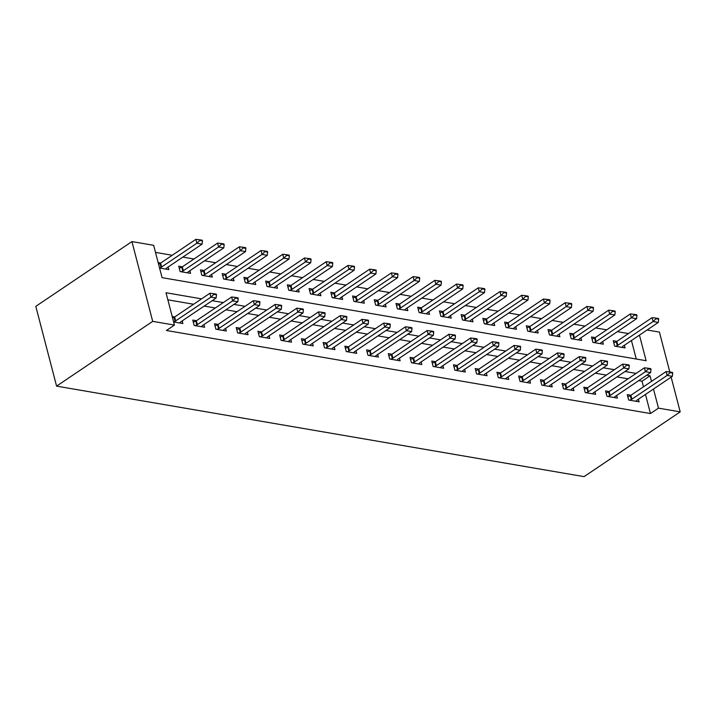 <?xml version="1.0" encoding="UTF-8"?>
<svg xmlns="http://www.w3.org/2000/svg" width="716" height="716" viewBox="0 0 716 716"><rect width="100%" height="100%" fill="white"/><g stroke="black" fill="none" stroke-linecap="round" stroke-linejoin="round"><path stroke-width="1.07" d="M647.085 329.986L659.418 332.099L669.809 371.971M639.451 335.124L646.118 360.712L162.076 277.656L153.654 245.311L131.932 241.587L35.8 306.35L56.582 386.13L584.068 476.641L680.2 411.879L658.478 408.147L653.493 389.03M628.46 333.558L617.353 331.651M606.738 329.834L595.623 327.928M585.017 326.102L573.901 324.196M563.286 322.379L552.17 320.473M541.565 318.647L530.449 316.74M519.834 314.924L508.727 313.017M498.112 311.192L486.996 309.285M476.391 307.468L465.275 305.553M454.66 303.736L443.544 301.83M432.938 300.004L421.822 298.098M411.208 296.281L400.092 294.374M389.486 292.549L378.37 290.642M367.755 288.825L356.649 286.919M346.034 285.093L334.918 283.187M324.312 281.37L313.196 279.464M302.582 277.638L291.466 275.732M280.86 273.915L269.744 272.008M259.129 270.183L248.022 268.276M237.408 266.459L226.292 264.553M215.686 262.727L204.57 260.821M193.955 259.004L182.84 257.098M172.234 255.272L155.497 252.399M636.264 359.02L631.44 340.521M159.57 268.035L168.833 269.619L168.144 266.996M160.653 263.067L158.164 262.647M182.383 266.8L178.723 266.173L180.128 271.561L190.554 273.351L189.874 270.72M204.105 270.523L200.453 269.896L201.858 275.293L212.285 277.083L211.596 274.452M225.835 274.255L222.175 273.628L223.58 279.016L234.007 280.806L233.326 278.175M247.557 277.978L243.905 277.352L245.302 282.748L255.737 284.538L255.048 281.907M269.288 281.71L265.627 281.084L267.032 286.472L277.459 288.262L276.779 285.63M291.009 285.442L287.349 284.807L288.754 290.204L299.181 291.994L298.5 289.362M312.731 289.166L309.079 288.539L310.484 293.927L320.911 295.717L320.222 293.086M334.462 292.898L330.801 292.271L332.206 297.659L342.633 299.449L341.953 296.818M356.183 296.621L352.532 295.994L353.937 301.382L364.363 303.172L363.674 300.541M377.914 300.353L374.253 299.727L375.658 305.114L386.085 306.904L385.405 304.273M399.635 304.076L395.984 303.45L397.38 308.838L407.816 310.628L407.127 308.005M421.357 307.808L417.705 307.182L419.111 312.57L429.537 314.36L428.848 311.728M443.088 311.532L439.427 310.905L440.832 316.293L451.259 318.083L450.579 315.461M464.809 315.264L461.158 314.637L462.563 320.025L472.99 321.815L472.3 319.184M486.54 318.987L482.879 318.36L484.285 323.757L494.711 325.538L494.031 322.916M508.262 322.719L504.61 322.093L506.006 327.481L516.442 329.27L515.753 326.639M529.992 326.442L526.332 325.816L527.737 331.213L538.163 333.003L537.483 330.371M551.714 330.174L548.053 329.548L549.458 334.936L559.885 336.726L559.205 334.095M573.435 333.898L569.784 333.271L571.189 338.668L581.616 340.458L580.927 337.827M595.166 337.63L591.505 337.003L592.911 342.391L603.337 344.181L602.657 341.55M616.888 341.362L613.236 340.726L614.641 346.123L625.068 347.913L624.379 345.282M201.59 298.858L166.014 292.746L174.436 325.091L166.425 330.488L650.468 413.544L645.483 394.426M643.496 386.792L642.037 381.207L638.699 380.635M628.093 378.809L616.977 376.902M606.363 375.086L595.247 373.179M584.641 371.353L573.525 369.447M562.91 367.63L551.803 365.724M541.189 363.898L530.073 361.992M519.467 360.175L508.351 358.26M497.736 356.443L486.62 354.536M476.015 352.72L464.899 350.804M454.284 348.987L443.168 347.081M432.562 345.255L421.447 343.349M410.832 341.532L399.725 339.626M389.11 337.8L377.994 335.894M367.389 334.077L356.273 332.17M345.658 330.345L334.542 328.438M323.936 326.621L312.82 324.715M302.206 322.889L291.099 320.983M280.484 319.166L269.368 317.26M258.762 315.434L247.647 313.527M237.032 311.711L225.916 309.804M215.31 307.978L204.194 306.072M193.58 304.255L167.857 299.834M173.612 321.94L182.875 323.525L182.186 320.893M174.695 316.973L172.207 316.544M196.426 320.705L192.765 320.079L194.17 325.467L204.597 327.257L203.917 324.625M218.147 324.429L214.496 323.802L215.892 329.19L226.328 330.98L225.638 328.358M239.878 328.161L236.217 327.534L237.623 332.922L248.049 334.712L247.369 332.081M261.6 331.884L257.939 331.257L259.344 336.645L269.771 338.435L269.091 335.813M283.321 335.616L279.67 334.99L281.075 340.377L291.502 342.167L290.812 339.536M305.052 339.339L301.391 338.713L302.796 344.101L313.223 345.891L312.543 343.268M326.773 343.071L323.122 342.445L324.527 347.833L334.954 349.623L334.265 346.991M348.504 346.795L344.844 346.168L346.249 351.565L356.675 353.346L355.995 350.724M370.226 350.527L366.565 349.9L367.97 355.288L378.406 357.078L377.717 354.447M391.947 354.25L388.296 353.623L389.701 359.02L400.128 360.81L399.439 358.179M413.678 357.982L410.017 357.356L411.423 362.744L421.849 364.534L421.169 361.902M435.4 361.714L431.748 361.079L433.153 366.476L443.58 368.266L442.891 365.634M457.13 365.437L453.47 364.811L454.875 370.199L465.302 371.989L464.621 369.358M478.852 369.17L475.2 368.534L476.596 373.931L487.032 375.721L486.343 373.09M500.582 372.893L496.922 372.266L498.327 377.654L508.754 379.444L508.065 376.813M522.304 376.625L518.644 375.998L520.049 381.386L530.475 383.176L529.795 380.545M544.026 380.348L540.374 379.722L541.779 385.11L552.206 386.9L551.517 384.277M565.756 384.08L562.096 383.454L563.501 388.842L573.928 390.632L573.248 388M587.478 387.804L583.826 387.177L585.232 392.565L595.658 394.355L594.969 391.733M609.209 391.536L605.548 390.909L606.953 396.297L617.38 398.087L616.7 395.456M630.93 395.259L627.27 394.632L628.675 400.02L639.111 401.81L638.421 399.188M650.468 413.544L658.478 408.147M174.436 325.091L152.705 321.359L56.582 386.13M680.2 411.879L671.152 377.135M131.932 241.587L152.705 321.359M651.506 381.395L650.047 375.81L646.709 375.238M636.103 373.412L624.987 371.506M614.373 369.689L603.257 367.782M592.651 365.957L581.535 364.05M570.92 362.233L559.814 360.327M549.199 358.501L538.083 356.595M527.477 354.778L516.361 352.863M505.747 351.046L494.631 349.14M484.025 347.323L472.909 345.407M462.294 343.59L451.187 341.684M440.573 339.858L429.457 337.952M418.842 336.135L407.735 334.229M397.12 332.403L386.005 330.497M375.399 328.68L364.283 326.773M353.668 324.948L342.552 323.041M331.947 321.224L320.831 319.318M310.216 317.492L299.109 315.586M288.494 313.769L277.378 311.863M266.773 310.037L255.657 308.131M245.042 306.314L233.926 304.407M223.32 302.582L212.204 300.675M642.037 381.207L650.047 375.81M216.474 294.795L216.304 294.151L213.699 293.703L213.869 294.348L216.474 294.795L216.116 298.035L180.871 321.788A2.425 0.967 165.4 0 0 180.468 322.128L179.698 322.979M173.594 321.887L175.089 321.207A2.425 0.967 165.4 0 0 175.653 320.893L210.907 297.14L209.895 293.265L213.699 293.703M172.592 318.002L174.078 317.322A2.425 0.967 165.4 0 0 174.65 317.009L209.895 293.265M216.116 298.035L210.907 297.14L213.869 294.348M165.665 269.082L166.425 268.223A2.425 0.967 -14.6 0 1 166.828 267.882L202.073 244.138L196.864 243.243L161.619 266.987A2.425 0.967 -14.6 0 1 161.046 267.301L159.561 267.981M199.827 240.442L202.431 240.889L202.27 240.245L199.657 239.797L199.827 240.442L196.864 243.243L195.853 239.359L160.608 263.103A2.425 0.967 -14.6 0 1 160.035 263.416L158.549 264.097M202.073 244.138L202.431 240.889M199.657 239.797L195.853 239.359M238.204 298.518L238.034 297.874L235.43 297.426L235.591 298.071L238.204 298.518L237.846 301.767L202.592 325.512A2.425 0.967 165.4 0 0 202.189 325.852L201.429 326.711M195.244 325.646L196.819 324.93A2.425 0.967 165.4 0 0 197.383 324.616L232.628 300.872L231.617 296.988L235.43 297.426M193.32 322.191L195.808 321.054A2.425 0.967 165.4 0 0 196.372 320.741L231.617 296.988M237.846 301.767L232.628 300.872L235.591 298.071M259.926 302.25L259.756 301.606L257.151 301.159L257.321 301.803L259.926 302.25L259.568 305.49L224.323 329.244A2.425 0.967 165.4 0 0 223.92 329.584L223.15 330.434M216.966 329.378L218.541 328.662A2.425 0.967 165.4 0 0 219.105 328.349L254.359 304.595L253.348 300.72L257.151 301.159M215.042 325.914L217.53 324.778A2.425 0.967 165.4 0 0 218.094 324.464L253.348 300.72M259.568 305.49L254.359 304.595L257.321 301.803M281.656 305.983L281.486 305.329L278.873 304.882L279.043 305.535L281.656 305.983L281.298 309.223L246.044 332.967A2.425 0.967 165.4 0 0 245.642 333.307L244.881 334.166M238.696 333.101L240.263 332.385A2.425 0.967 165.4 0 0 240.836 332.072L276.081 308.327L275.069 304.443L278.873 304.882M236.763 329.646L239.251 328.51A2.425 0.967 165.4 0 0 239.824 328.197L275.069 304.443M281.298 309.223L276.081 308.327L279.043 305.535M187.386 272.805L188.156 271.955A2.425 0.967 -14.6 0 1 188.559 271.606L223.804 247.861L218.586 246.966L183.341 270.711A2.425 0.967 -14.6 0 1 182.777 271.024L181.202 271.749M221.557 244.174L224.162 244.621L223.992 243.968L221.387 243.521L221.557 244.174L218.586 246.966L217.575 243.091L182.329 266.835A2.425 0.967 -14.6 0 1 181.766 267.149L179.277 268.285M223.804 247.861L224.162 244.621M221.387 243.521L217.575 243.091M209.108 276.537L209.877 275.678A2.425 0.967 -14.6 0 1 210.28 275.338L245.525 251.593L240.316 250.698L205.062 274.443A2.425 0.967 -14.6 0 1 204.499 274.756L202.932 275.472M243.279 247.897L245.883 248.345L245.713 247.7L243.109 247.253L243.279 247.897L240.316 250.698L239.305 246.814L204.06 270.559A2.425 0.967 -14.6 0 1 203.487 270.872L200.999 272.008M245.525 251.593L245.883 248.345M243.109 247.253L239.305 246.814M230.838 280.26L231.599 279.41A2.425 0.967 -14.6 0 1 232.002 279.061L267.256 255.317L262.038 254.422L226.793 278.166A2.425 0.967 -14.6 0 1 226.229 278.479L224.654 279.204M265.001 251.629L267.614 252.077L267.444 251.423L264.839 250.985L265.001 251.629L262.038 254.422L261.027 250.546L225.782 274.291A2.425 0.967 -14.6 0 1 225.218 274.604L222.73 275.741M267.256 255.317L267.614 252.077M264.839 250.985L261.027 250.546M303.378 309.706L303.208 309.061L300.604 308.614L300.774 309.258L303.378 309.706L303.02 312.955L267.775 336.699A2.425 0.967 165.4 0 0 267.372 337.039L266.603 337.898M260.418 336.833L261.993 336.117A2.425 0.967 165.4 0 0 262.557 335.804L297.802 312.06L296.791 308.175L300.604 308.614M258.494 333.37L260.982 332.233A2.425 0.967 165.4 0 0 261.546 331.92L296.791 308.175M303.02 312.955L297.802 312.06L300.774 309.258M252.56 283.992L253.33 283.133A2.425 0.967 -14.6 0 1 253.733 282.793L288.978 259.049L283.769 258.154L248.515 281.898A2.425 0.967 -14.6 0 1 247.951 282.211L246.376 282.927M286.731 255.352L289.336 255.8L289.166 255.156L286.561 254.708L286.731 255.352L283.769 258.154L282.757 254.27L247.503 278.014A2.425 0.967 -14.6 0 1 246.939 278.327L244.451 279.464M288.978 259.049L289.336 255.8M286.561 254.708L282.757 254.27M325.1 313.438L324.939 312.785L322.325 312.337L322.495 312.99L325.1 313.438L324.742 316.678L289.497 340.422A2.425 0.967 165.4 0 0 289.094 340.762L288.324 341.621M282.149 340.565L283.715 339.84A2.425 0.967 165.4 0 0 284.288 339.527L319.533 315.783L318.522 311.899L322.325 312.337M280.216 337.102L282.704 335.965A2.425 0.967 165.4 0 0 283.276 335.652L318.522 311.899M324.742 316.678L319.533 315.783L322.495 312.99M346.83 317.161L346.66 316.517L344.056 316.069L344.217 316.714L346.83 317.161L346.472 320.41L311.227 344.154A2.425 0.967 165.4 0 0 310.816 344.494L310.055 345.354M303.87 344.289L305.446 343.573A2.425 0.967 165.4 0 0 306.009 343.259L341.255 319.515L340.243 315.631L344.056 316.069M301.946 340.825L304.434 339.688A2.425 0.967 165.4 0 0 304.998 339.375L340.243 315.631M346.472 320.41L341.255 319.515L344.217 316.714M368.552 320.893L368.382 320.24L365.778 319.792L365.948 320.446L368.552 320.893L368.194 324.133L332.949 347.878A2.425 0.967 165.4 0 0 332.546 348.218L331.776 349.077M325.592 348.021L327.167 347.296A2.425 0.967 165.4 0 0 327.731 346.983L362.985 323.238L361.974 319.363L365.778 319.792M323.668 344.557L326.156 343.42A2.425 0.967 165.4 0 0 326.72 343.107L361.974 319.363M368.194 324.133L362.985 323.238L365.948 320.446M390.283 324.616L390.113 323.972L387.499 323.525L387.669 324.169L390.283 324.616L389.925 327.865L354.671 351.61A2.425 0.967 165.4 0 0 354.268 351.95L353.507 352.809M347.323 351.744L348.889 351.028A2.425 0.967 165.4 0 0 349.462 350.715L384.707 326.97L383.695 323.086L387.499 323.525M345.398 348.28L347.878 347.144A2.425 0.967 165.4 0 0 348.45 346.83L383.695 323.086M389.925 327.865L384.707 326.97L387.669 324.169M412.004 328.349L411.834 327.695L409.23 327.248L409.4 327.901L412.004 328.349L411.646 331.589L376.401 355.333A2.425 0.967 165.4 0 0 375.998 355.682L375.229 356.532M369.044 355.476L370.62 354.751A2.425 0.967 165.4 0 0 371.183 354.438L406.428 330.694L405.417 326.818L409.23 327.248M367.12 352.012L369.608 350.876A2.425 0.967 165.4 0 0 370.172 350.563L405.417 326.818M411.646 331.589L406.428 330.694L409.4 327.901M274.291 287.716L275.051 286.865A2.425 0.967 -14.6 0 1 275.454 286.525L310.708 262.772L305.49 261.877L270.245 285.63A2.425 0.967 -14.6 0 1 269.672 285.944L268.106 286.66M308.453 259.085L311.066 259.532L310.896 258.888L308.283 258.44L308.453 259.085L305.49 261.877L304.479 258.002L269.234 281.746A2.425 0.967 -14.6 0 1 268.661 282.059L266.173 283.196M310.708 262.772L311.066 259.532M308.283 258.44L304.479 258.002M296.012 291.448L296.782 290.589A2.425 0.967 -14.6 0 1 297.185 290.249L332.43 266.504L327.212 265.609L291.967 289.353A2.425 0.967 -14.6 0 1 291.403 289.667L289.828 290.383M330.183 262.808L332.788 263.255L332.618 262.611L330.013 262.163L330.183 262.808L327.212 265.609L326.201 261.725L290.956 285.469A2.425 0.967 -14.6 0 1 290.392 285.782L287.904 286.919M332.43 266.504L332.788 263.255M330.013 262.163L326.201 261.725M317.743 295.171L318.504 294.321A2.425 0.967 -14.6 0 1 318.906 293.981L354.151 270.227L348.943 269.332L313.697 293.086A2.425 0.967 -14.6 0 1 313.125 293.399L311.558 294.115M351.905 266.54L354.51 266.987L354.348 266.343L351.735 265.896L351.905 266.54L348.943 269.332L347.931 265.457L312.686 289.201A2.425 0.967 -14.6 0 1 312.113 289.515L309.625 290.651M354.151 270.227L354.51 266.987M351.735 265.896L347.931 265.457M339.465 298.903L340.225 298.044A2.425 0.967 -14.6 0 1 340.637 297.704L375.882 273.96L370.664 273.065L335.419 296.809A2.425 0.967 -14.6 0 1 334.855 297.122L333.28 297.838M373.627 270.263L376.24 270.711L376.07 270.066L373.466 269.619L373.627 270.263L370.664 273.065L369.653 269.18L334.408 292.934A2.425 0.967 -14.6 0 1 333.844 293.238L331.356 294.374M375.882 273.96L376.24 270.711M373.466 269.619L369.653 269.18M361.186 302.626L361.956 301.776A2.425 0.967 -14.6 0 1 362.359 301.436L397.604 277.683L392.395 276.788L357.141 300.541A2.425 0.967 -14.6 0 1 356.577 300.854L355.002 301.57M395.357 273.995L397.962 274.443L397.792 273.798L395.187 273.351L395.357 273.995L392.395 276.788L391.384 272.912L356.129 296.657A2.425 0.967 -14.6 0 1 355.566 296.97L353.077 298.107M397.604 277.683L397.962 274.443M395.187 273.351L391.384 272.912M433.726 332.072L433.565 331.427L430.951 330.98L431.122 331.624L433.726 332.072L433.368 335.321L398.123 359.065A2.425 0.967 165.4 0 0 397.72 359.405L396.959 360.264M390.775 359.199L392.341 358.483A2.425 0.967 165.4 0 0 392.914 358.17L428.159 334.426L427.148 330.541L430.951 330.98M388.842 355.736L391.33 354.599A2.425 0.967 165.4 0 0 391.903 354.286L427.148 330.541M433.368 335.321L428.159 334.426L431.122 331.624M382.917 306.358L383.678 305.499A2.425 0.967 -14.6 0 1 384.08 305.159L419.334 281.415L414.116 280.52L378.871 304.264A2.425 0.967 -14.6 0 1 378.299 304.577L376.732 305.293M417.079 277.727L419.692 278.166L419.522 277.522L416.909 277.074L417.079 277.727L414.116 280.52L413.105 276.636L377.86 300.389A2.425 0.967 -14.6 0 1 377.287 300.702L374.808 301.839M419.334 281.415L419.692 278.166M416.909 277.074L413.105 276.636M455.457 335.804L455.286 335.16L452.682 334.712L452.852 335.356L455.457 335.804L455.099 339.044L419.853 362.788A2.425 0.967 165.4 0 0 419.442 363.137L418.681 363.988M412.497 362.931L414.072 362.215A2.425 0.967 165.4 0 0 414.636 361.902L449.881 338.149L448.869 334.274L452.682 334.712M410.572 359.468L413.06 358.331A2.425 0.967 165.4 0 0 413.624 358.018L448.869 334.274M455.099 339.044L449.881 338.149L452.852 335.356M404.638 310.091L405.408 309.231A2.425 0.967 -14.6 0 1 405.811 308.891L441.056 285.138L435.838 284.252L400.593 307.996A2.425 0.967 -14.6 0 1 400.029 308.31L398.454 309.026M438.81 281.451L441.414 281.898L441.244 281.254L438.64 280.806L438.81 281.451L435.838 284.252L434.827 280.368L399.582 304.112A2.425 0.967 -14.6 0 1 399.018 304.425L396.53 305.562M441.056 285.138L441.414 281.898M438.64 280.806L434.827 280.368M477.178 339.527L477.008 338.883L474.404 338.435L474.574 339.08L477.178 339.527L476.82 342.776L441.575 366.52A2.425 0.967 165.4 0 0 441.172 366.861L440.403 367.72M434.218 366.655L435.793 365.939A2.425 0.967 165.4 0 0 436.357 365.625L471.611 341.881L470.6 337.997L474.404 338.435M432.294 363.191L434.782 362.054A2.425 0.967 165.4 0 0 435.346 361.741L470.6 337.997M476.82 342.776L471.611 341.881L474.574 339.08M426.369 313.814L427.13 312.955A2.425 0.967 -14.6 0 1 427.533 312.615L462.778 288.87L457.569 287.975L422.324 311.72A2.425 0.967 -14.6 0 1 421.751 312.033L420.185 312.749M460.531 285.183L463.136 285.63L462.975 284.977L460.361 284.529L460.531 285.183L457.569 287.975L456.557 284.091L421.312 307.844A2.425 0.967 -14.6 0 1 420.74 308.157L418.251 309.294M462.778 288.87L463.136 285.63M460.361 284.529L456.557 284.091M498.909 343.259L498.739 342.615L496.134 342.167L496.295 342.812L498.909 343.259L498.551 346.499L463.297 370.253A2.425 0.967 165.4 0 0 462.894 370.593L462.133 371.443M455.949 370.387L457.515 369.671A2.425 0.967 165.4 0 0 458.088 369.358L493.333 345.604L492.322 341.729L496.134 342.167M454.025 366.923L456.513 365.786A2.425 0.967 165.4 0 0 457.077 365.473L492.322 341.729M498.551 346.499L493.333 345.604L496.295 342.812M448.091 317.546L448.86 316.687A2.425 0.967 -14.6 0 1 449.263 316.347L484.508 292.602L479.29 291.707L444.045 315.452A2.425 0.967 -14.6 0 1 443.481 315.765L441.906 316.481M482.262 288.906L484.866 289.353L484.696 288.709L482.092 288.262L482.262 288.906L479.29 291.707L478.279 287.823L443.034 311.567A2.425 0.967 -14.6 0 1 442.47 311.881L439.982 313.017M484.508 292.602L484.866 289.353M482.092 288.262L478.279 287.823M520.63 346.983L520.46 346.338L517.856 345.891L518.026 346.535L520.63 346.983L520.272 350.231L485.027 373.976A2.425 0.967 165.4 0 0 484.625 374.316L483.855 375.175M477.67 374.11L479.246 373.394A2.425 0.967 165.4 0 0 479.81 373.081L515.055 349.336L514.052 345.452L517.856 345.891M475.746 370.646L478.234 369.51A2.425 0.967 165.4 0 0 478.798 369.196L514.052 345.452M520.272 350.231L515.055 349.336L518.026 346.535M469.812 321.269L470.582 320.41A2.425 0.967 -14.6 0 1 470.985 320.07L506.23 296.326L501.021 295.431L465.767 319.175A2.425 0.967 -14.6 0 1 465.203 319.488L463.637 320.213M503.983 292.638L506.588 293.086L506.418 292.432L503.813 291.985L503.983 292.638L501.021 295.431L500.01 291.546L464.765 315.3A2.425 0.967 -14.6 0 1 464.192 315.613L461.704 316.749M506.23 296.326L506.588 293.086M503.813 291.985L500.01 291.546M542.352 350.715L542.191 350.07L539.578 349.623L539.748 350.267L542.352 350.715L541.994 353.955L506.749 377.708A2.425 0.967 165.4 0 0 506.346 378.048L505.585 378.898M499.401 377.842L500.967 377.126A2.425 0.967 165.4 0 0 501.54 376.813L536.785 353.06L535.774 349.184L539.578 349.623M497.468 374.379L499.956 373.242A2.425 0.967 165.4 0 0 500.529 372.929L535.774 349.184M541.994 353.955L536.785 353.06L539.748 350.267M491.543 325.001L492.304 324.142A2.425 0.967 -14.6 0 1 492.706 323.802L527.961 300.058L522.743 299.163L487.498 322.907A2.425 0.967 -14.6 0 1 486.925 323.22L485.358 323.936M525.705 296.361L528.318 296.809L528.148 296.164L525.544 295.717L525.705 296.361L522.743 299.163L521.731 295.278L486.486 319.023A2.425 0.967 -14.6 0 1 485.922 319.336L483.434 320.473M527.961 300.058L528.318 296.809M525.544 295.717L521.731 295.278M564.083 354.438L563.913 353.793L561.308 353.346L561.478 353.99L564.083 354.438L563.725 357.687L528.48 381.431A2.425 0.967 165.4 0 0 528.077 381.771L527.307 382.63M521.123 381.565L522.698 380.849A2.425 0.967 165.4 0 0 523.262 380.536L558.507 356.792L557.495 352.907L561.308 353.346M519.198 378.111L521.687 376.974A2.425 0.967 165.4 0 0 522.25 376.661L557.495 352.907M563.725 357.687L558.507 356.792L561.478 353.99M585.804 358.17L585.634 357.526L583.03 357.078L583.2 357.723L585.804 358.17L585.446 361.41L550.201 385.163A2.425 0.967 165.4 0 0 549.798 385.503L549.029 386.354M542.853 385.298L544.42 384.582A2.425 0.967 165.4 0 0 544.992 384.268L580.237 360.515L579.226 356.64L583.03 357.078M540.92 381.834L543.408 380.697A2.425 0.967 165.4 0 0 543.981 380.384L579.226 356.64M585.446 361.41L580.237 360.515L583.2 357.723M607.535 361.902L607.365 361.249L604.76 360.801L604.922 361.455L607.535 361.902L607.177 365.142L571.932 388.886A2.425 0.967 165.4 0 0 571.52 389.227L570.759 390.086M564.575 389.021L566.15 388.305A2.425 0.967 165.4 0 0 566.714 387.991L601.959 364.247L600.948 360.363L604.76 360.801M562.651 385.566L565.139 384.429A2.425 0.967 165.4 0 0 565.703 384.116L600.948 360.363M607.177 365.142L601.959 364.247L604.922 361.455M629.257 365.625L629.087 364.981L626.482 364.534L626.652 365.178L629.257 365.625L628.899 368.874L593.654 392.619A2.425 0.967 165.4 0 0 593.251 392.959L592.481 393.818M586.297 392.753L587.872 392.037A2.425 0.967 165.4 0 0 588.436 391.724L623.69 367.979L622.678 364.095L626.482 364.534M584.372 389.289L586.86 388.153A2.425 0.967 165.4 0 0 587.424 387.839L622.678 364.095M628.899 368.874L623.69 367.979L626.652 365.178M650.987 369.358L650.817 368.704L648.204 368.257L648.374 368.91L650.987 369.358L650.629 372.597L615.375 396.342A2.425 0.967 165.4 0 0 614.972 396.682L614.212 397.541M608.027 396.485L609.593 395.76A2.425 0.967 165.4 0 0 610.166 395.447L645.411 371.702L644.4 367.818L648.204 368.257M606.103 393.021L608.582 391.885A2.425 0.967 165.4 0 0 609.155 391.571L644.4 367.818M650.629 372.597L645.411 371.702L648.374 368.91M672.709 373.081L672.539 372.436L669.934 371.989L670.104 372.633L672.709 373.081L672.351 376.33L637.106 400.074A2.425 0.967 165.4 0 0 636.703 400.414L635.933 401.273M629.749 400.208L631.324 399.492A2.425 0.967 165.4 0 0 631.888 399.179L667.133 375.435L666.122 371.55L669.934 371.989M627.825 396.745L630.313 395.608A2.425 0.967 165.4 0 0 630.877 395.295L666.122 371.55M672.351 376.33L667.133 375.435L670.104 372.633M513.265 328.725L514.034 327.865A2.425 0.967 -14.6 0 1 514.437 327.525L549.682 303.781L544.464 302.886L509.219 326.63A2.425 0.967 -14.6 0 1 508.655 326.944L507.08 327.668M547.436 300.094L550.04 300.541L549.87 299.888L547.266 299.44L547.436 300.094L544.464 302.886L543.462 299.011L508.208 322.755A2.425 0.967 -14.6 0 1 507.644 323.068L505.156 324.205M549.682 303.781L550.04 300.541M547.266 299.44L543.462 299.011M534.995 332.457L535.756 331.598A2.425 0.967 -14.6 0 1 536.159 331.257L571.404 307.513L566.195 306.618L530.95 330.362A2.425 0.967 -14.6 0 1 530.377 330.676L528.811 331.392M569.157 303.817L571.762 304.264L571.601 303.62L568.987 303.172L569.157 303.817L566.195 306.618L565.184 302.734L529.938 326.478A2.425 0.967 -14.6 0 1 529.366 326.791L526.878 327.928M571.404 307.513L571.762 304.264M568.987 303.172L565.184 302.734M556.717 336.18L557.487 335.33A2.425 0.967 -14.6 0 1 557.889 334.981L593.134 311.236L587.917 310.341L552.671 334.086A2.425 0.967 -14.6 0 1 552.108 334.399L550.532 335.124M590.888 307.549L593.492 307.996L593.322 307.343L590.718 306.904L590.888 307.549L587.917 310.341L586.905 306.466L551.66 330.21A2.425 0.967 -14.6 0 1 551.096 330.524L548.608 331.66M593.134 311.236L593.492 307.996M590.718 306.904L586.905 306.466M578.438 339.912L579.208 339.053A2.425 0.967 -14.6 0 1 579.611 338.713L614.856 314.968L609.647 314.073L574.402 337.818A2.425 0.967 -14.6 0 1 573.829 338.131L572.263 338.847M612.61 311.272L615.214 311.72L615.044 311.075L612.44 310.628L612.61 311.272L609.647 314.073L608.636 310.189L573.391 333.933A2.425 0.967 -14.6 0 1 572.818 334.247L570.33 335.383M614.856 314.968L615.214 311.72M612.44 310.628L608.636 310.189M600.169 343.635L600.93 342.785A2.425 0.967 -14.6 0 1 601.342 342.445L636.587 318.692L631.369 317.797L596.124 341.55A2.425 0.967 -14.6 0 1 595.56 341.863L593.985 342.579M634.331 315.004L636.945 315.452L636.775 314.807L634.17 314.36L634.331 315.004L631.369 317.797L630.357 313.921L595.112 337.666A2.425 0.967 -14.6 0 1 594.548 337.979L592.06 339.115M636.587 318.692L636.945 315.452M634.17 314.36L630.357 313.921M621.891 347.367L622.66 346.508A2.425 0.967 -14.6 0 1 623.063 346.168L658.308 322.424L653.099 321.529L617.845 345.273A2.425 0.967 -14.6 0 1 617.282 345.586L615.706 346.302M656.062 318.727L658.666 319.175L658.496 318.53L655.892 318.083L656.062 318.727L653.099 321.529L652.088 317.644L616.834 341.389A2.425 0.967 -14.6 0 1 616.27 341.702L613.782 342.839M658.308 322.424L658.666 319.175M655.892 318.083L652.088 317.644M175.653 320.893L174.65 317.009M175.089 321.207L174.078 317.322M160.035 263.416L161.046 267.301M160.608 263.103L161.619 266.987M197.383 324.616L196.372 320.741M196.819 324.93L195.808 321.054M219.105 328.349L218.094 324.464M218.541 328.662L217.53 324.778M240.836 332.072L239.824 328.197M240.263 332.385L239.251 328.51M181.766 267.149L182.777 271.024M182.329 266.835L183.341 270.711M203.487 270.872L204.499 274.756M204.06 270.559L205.062 274.443M225.218 274.604L226.229 278.479M225.782 274.291L226.793 278.166M262.557 335.804L261.546 331.92M261.993 336.117L260.982 332.233M246.939 278.327L247.951 282.211M247.503 278.014L248.515 281.898M284.288 339.527L283.276 335.652M283.715 339.84L282.704 335.965M306.009 343.259L304.998 339.375M305.446 343.573L304.434 339.688M327.731 346.983L326.72 343.107M327.167 347.296L326.156 343.42M349.462 350.715L348.45 346.83M348.889 351.028L347.878 347.144M371.183 354.438L370.172 350.563M370.62 354.751L369.608 350.876M268.661 282.059L269.672 285.944M269.234 281.746L270.245 285.63M290.392 285.782L291.403 289.667M290.956 285.469L291.967 289.353M312.113 289.515L313.125 293.399M312.686 289.201L313.697 293.086M333.844 293.238L334.855 297.122M334.408 292.934L335.419 296.809M355.566 296.97L356.577 300.854M356.129 296.657L357.141 300.541M392.914 358.17L391.903 354.286M392.341 358.483L391.33 354.599M377.287 300.702L378.299 304.577M377.86 300.389L378.871 304.264M414.636 361.902L413.624 358.018M414.072 362.215L413.06 358.331M399.018 304.425L400.029 308.31M399.582 304.112L400.593 307.996M436.357 365.625L435.346 361.741M435.793 365.939L434.782 362.054M420.74 308.157L421.751 312.033M421.312 307.844L422.324 311.72M458.088 369.358L457.077 365.473M457.515 369.671L456.513 365.786M442.47 311.881L443.481 315.765M443.034 311.567L444.045 315.452M479.81 373.081L478.798 369.196M479.246 373.394L478.234 369.51M464.192 315.613L465.203 319.488M464.765 315.3L465.767 319.175M501.54 376.813L500.529 372.929M500.967 377.126L499.956 373.242M485.922 319.336L486.925 323.22M486.486 319.023L487.498 322.907M523.262 380.536L522.25 376.661M522.698 380.849L521.687 376.974M544.992 384.268L543.981 380.384M544.42 384.582L543.408 380.697M566.714 387.991L565.703 384.116M566.15 388.305L565.139 384.429M588.436 391.724L587.424 387.839M587.872 392.037L586.86 388.153M610.166 395.447L609.155 391.571M609.593 395.76L608.582 391.885M631.888 399.179L630.877 395.295M631.324 399.492L630.313 395.608M507.644 323.068L508.655 326.944M508.208 322.755L509.219 326.63M529.366 326.791L530.377 330.676M529.938 326.478L530.95 330.362M551.096 330.524L552.108 334.399M551.66 330.21L552.671 334.086M572.818 334.247L573.829 338.131M573.391 333.933L574.402 337.818M594.548 337.979L595.56 341.863M595.112 337.666L596.124 341.55M616.27 341.702L617.282 345.586M616.834 341.389L617.845 345.273"/></g></svg>
